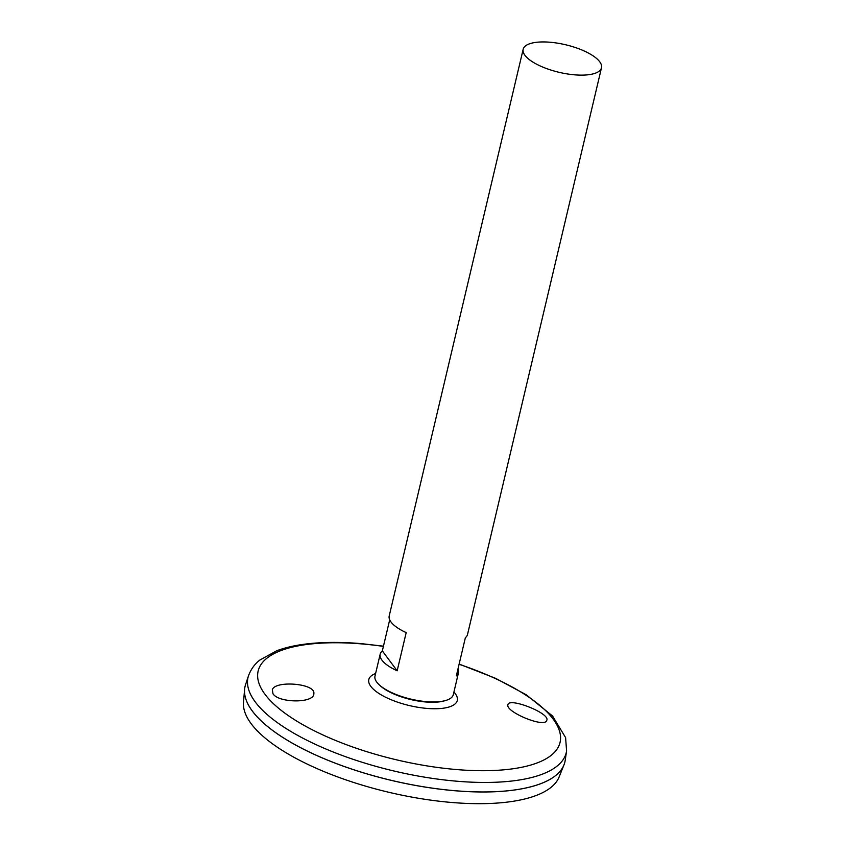 <?xml version="1.0" encoding="UTF-8"?>
<svg xmlns="http://www.w3.org/2000/svg" width="845" height="845" viewBox="0 0 845 845"><rect width="100%" height="100%" fill="white"/><g stroke="black" fill="none" stroke-linecap="round" stroke-linejoin="round"><path stroke-width="1.27" d="M458.022 668.796A40.243 14.154 -166.7 0 1 458.508 672.652L453.321 694.611A40.243 14.154 -166.7 0 1 410.902 699.121A40.243 14.154 -166.7 0 1 374.99 676.095L380.187 654.136A40.243 14.154 -166.7 0 1 382.341 650.904L389.693 619.818M550.201 42.25A40.243 14.154 -166.7 0 1 601.492 67.79A40.243 14.154 -166.7 0 1 559.073 72.311A40.243 14.154 -166.7 0 1 523.171 49.274A40.243 14.154 -166.7 0 1 550.201 42.25M523.171 49.274L389.207 615.952A40.243 14.154 13.3 0 0 406.191 632.609L397.161 670.793A40.243 14.154 -166.7 0 1 380.187 654.136M458.508 672.652A40.243 14.154 -166.7 0 1 456.342 675.884L465.373 637.7A40.243 14.154 13.3 0 0 467.528 634.468L601.492 67.79M382.341 650.904L397.161 670.793M445.125 700.642A38.881 13.678 -166.7 0 1 379.616 685.158M272.312 689.7C275.259 680.172 315.85 683.457 313.833 693.629C314.509 703.389 278.607 703.188 272.977 693.734L272.312 689.7M507.856 704.91L507.972 704.466C509.514 697.305 550.961 713.592 546.715 720.447C544.909 728.327 505.743 712.029 507.856 704.91M248.514 675.704A163.486 57.502 -166.7 0 0 393.907 770.989A163.486 57.502 -166.7 0 0 566.583 750.899L565.22 760.236A164.31 57.798 -166.7 0 1 391.679 780.431A164.31 57.798 -166.7 0 1 245.557 684.672L248.514 675.704C252.159 666.04 257.778 661.73 259.827 660.061L276.674 650.787C285.103 647.619 294.894 645.358 306.017 644.006C322.515 642.01 341.031 641.894 361.575 643.658L383.461 646.182M548.151 780.357A164.279 57.787 -166.7 0 1 391.679 780.453A164.279 57.787 -166.7 0 1 251.799 710.307M564.882 762A164.31 57.798 -166.7 0 1 563.953 764.936A164.31 57.798 -166.7 0 1 391.668 780.463A164.31 57.798 -166.7 0 1 244.585 689.435A164.31 57.798 -166.7 0 1 245.061 686.404M563.953 764.936L559.126 776.956A162.388 57.122 -166.7 0 1 388.88 792.293A162.388 57.122 -166.7 0 1 243.508 702.343L244.585 689.435M453.923 692.034A45.45 15.981 -166.7 0 1 409.371 705.564A45.45 15.981 -166.7 0 1 375.603 673.518M459.088 664.276A155.121 54.566 -166.7 0 1 530.311 765.179A155.121 54.566 -166.7 0 1 285.874 713.877A155.121 54.566 -166.7 0 1 362.347 643.964A155.121 54.566 -166.7 0 1 383.419 646.383M566.583 750.899L565.601 737.611L552.556 716L526.266 694.791L495.603 678.334L459.141 664.064"/></g></svg>
